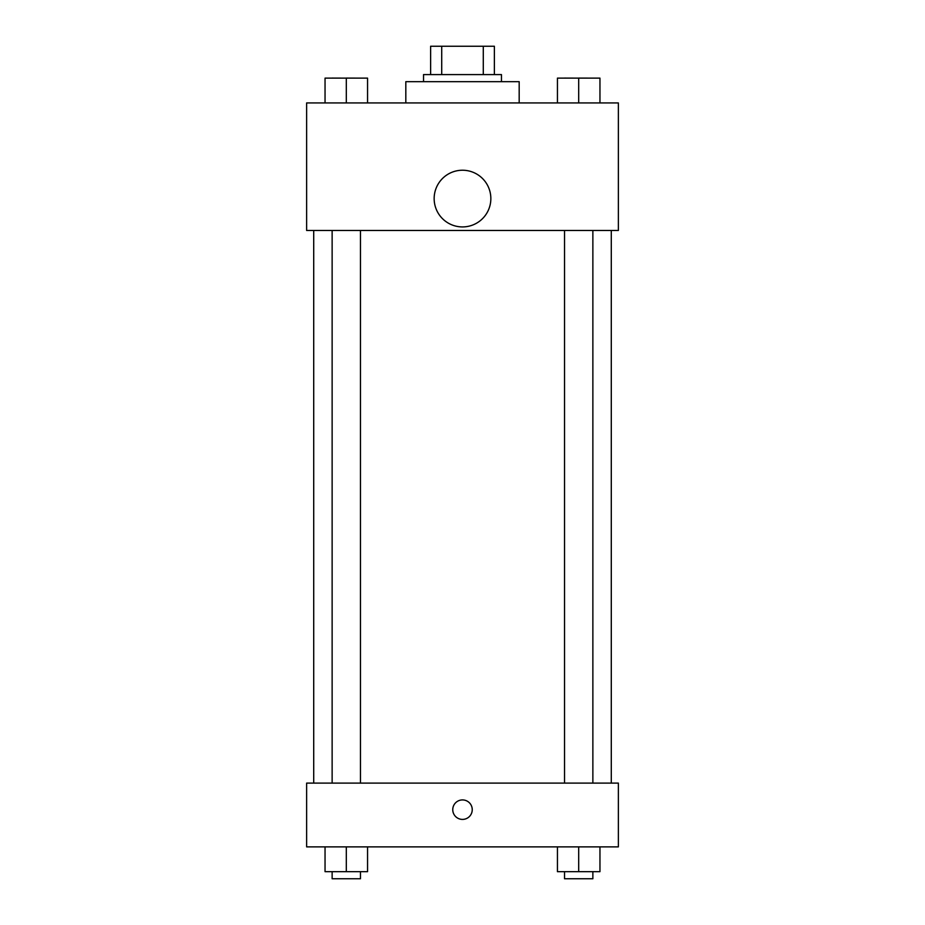 <?xml version="1.0" encoding="UTF-8"?>
<svg xmlns="http://www.w3.org/2000/svg" width="925" height="925" viewBox="0 0 925 925"><rect width="100%" height="100%" fill="white"/><g stroke="black" fill="none" stroke-linecap="round" stroke-linejoin="round"><path stroke-width="1.39" d="M441.711 74.59L441.711 46.25L430.622 46.25L430.622 74.59L430.622 46.25M441.711 46.25L494.378 46.25L494.378 74.59M483.289 74.59L483.289 46.25M423.534 81.677L423.534 74.59L501.466 74.59L501.466 81.677M519.179 102.929L519.179 81.677L405.821 81.677L405.821 102.929M306.626 102.929L618.374 102.929L618.374 230.464L306.626 230.464L306.626 102.929M462.5 226.926A28.34 28.34 0 0 1 437.953 184.41A28.34 28.34 0 0 1 487.047 184.41A28.34 28.34 0 0 1 462.5 226.926M306.626 783.105L618.374 783.105L618.374 846.872L306.626 846.872L306.626 783.105M462.5 819.411A9.747 9.747 0 0 1 454.059 804.796A9.747 9.747 0 0 1 470.941 804.796A9.747 9.747 0 0 1 462.5 819.411M557.44 846.872L557.44 871.662L599.955 871.662L599.955 846.872L599.955 871.662M578.692 871.662L578.692 846.872M592.867 871.662L592.867 878.75L564.528 878.75L564.528 871.662M325.045 846.872L325.045 871.662L367.56 871.662L367.56 846.872L367.56 871.662M346.308 871.662L346.308 846.872M360.472 871.662L360.472 878.75L332.133 878.75L332.133 871.662M557.44 102.929L557.44 78.128L599.955 78.128L599.955 102.929L599.955 78.128M578.692 102.929L578.692 78.128L564.528 78.082M592.867 78.128L578.692 78.082M325.045 102.929L325.045 78.128L367.56 78.128L367.56 102.929L367.56 78.128M346.308 102.929L346.308 78.128L332.133 78.082M360.472 78.128L346.308 78.082M611.286 783.105L611.286 230.464M313.714 783.105L313.714 230.464M564.528 230.464L564.528 783.105M592.867 230.464L592.867 783.105M360.472 783.105L360.472 230.464M332.133 783.105L332.133 230.464"/></g></svg>
